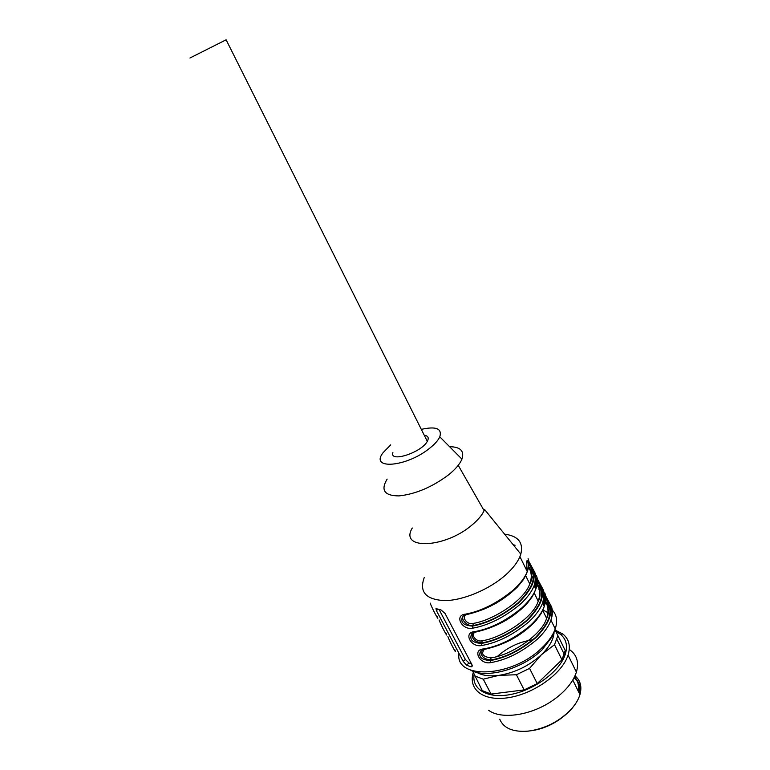 <?xml version="1.0" encoding="UTF-8"?>
<svg xmlns="http://www.w3.org/2000/svg" width="770" height="770" viewBox="0 0 770 770"><rect width="100%" height="100%" fill="white"/><g stroke="black" fill="none" stroke-linecap="round" stroke-linejoin="round"><path stroke-width="1.16" d="M189.94 58.01L226.12 39.799L189.94 58.01M424.27 435.262C428.149 435.82 429.159 437.851 427.311 441.345C421.546 452.567 389.129 463.001 392.902 452.567M463.29 615.885C460.325 619.629 468.006 626.867 473.213 625.519L472.953 623.431C467.072 625.23 460.768 616.481 466.61 614.585M472.27 633.383C471.596 639.023 474.897 642.18 482.184 642.854L481.924 640.765C476.322 642.459 469.96 634.307 475.273 632.199M484.282 649.408C480.788 653.932 482.954 656.762 490.779 657.888L491.039 659.977C505.919 657.349 520.722 649.851 535.468 637.473C547.759 624.528 552.244 614.171 548.933 606.423L547.095 605.875C548.423 609.128 548.259 613.276 546.604 618.31C541.984 635.086 510.01 655.626 490.779 657.888M462.616 616.481C460.152 622.391 463.482 625.587 472.597 626.068L473.213 625.519C488.161 622.632 503.147 615.047 518.181 602.746C530.78 589.935 535.506 579.829 532.368 572.428L530.501 571.869C531.752 574.978 531.493 578.982 529.731 583.881C524.726 600.205 492.242 620.803 472.953 623.431M528.162 558.847L528.085 558.654C529.529 561.965 529.26 566.297 527.277 571.648L525.477 576.008C523.812 578.597 525.458 577.567 517.296 587.106C503.012 600.975 486.053 610.148 466.399 614.633L465.571 614.133C453.8 614.951 462.039 630.717 472.838 628.156C488.517 625.317 504.302 617.367 520.193 604.315C527.219 597.78 531.868 591.562 534.12 585.662C536.055 580.243 536.286 575.845 534.813 572.466L533.88 571.792L532.368 572.428L528.74 566.556M471.606 633.979C469.238 639.764 472.559 642.902 481.577 643.402L482.184 642.854C497.093 640.101 511.992 632.555 526.872 620.216C539.318 607.337 543.928 597.106 540.704 589.522L538.846 588.973C540.136 592.159 539.924 596.23 538.22 601.197C533.408 617.752 501.183 638.32 481.924 640.765M536.555 576.085L536.478 575.902C537.961 579.3 537.739 583.708 535.824 589.137L532.465 596.432L526.872 603.796C512.935 618.089 495.793 627.531 475.446 632.122L474.647 631.641C462.886 632.363 471.028 647.926 481.818 645.491C497.468 642.786 513.147 634.894 528.884 621.804C535.833 615.23 540.405 608.954 542.59 602.977C544.457 597.491 544.64 593.015 543.129 589.55L542.224 588.896L540.704 589.522L537.239 583.92M480.48 651.266C478.209 656.925 481.529 660.006 490.442 660.525C505.621 657.955 520.79 650.323 535.939 637.627C548.519 624.326 553.043 613.748 549.501 605.903L548.933 606.423L545.632 601.072M481.144 650.66C480.557 656.184 483.858 659.293 491.039 659.977L490.442 660.525L490.692 662.614C506.304 660.044 521.896 652.2 537.46 639.071C544.342 632.478 548.837 626.145 550.954 620.091C552.764 614.527 552.889 609.975 551.339 606.442L545.555 595.749M439.025 609.436L465.359 659.447L468.978 663.009L471.567 663.961M464.012 615.403L462.789 616.318M472.838 628.156L472.597 626.068C487.843 623.228 503.195 615.5 518.653 602.881C531.55 589.724 536.315 579.406 532.946 571.918L528.99 563.476M472.982 632.901L471.769 633.816M481.818 645.491L481.577 643.402C496.785 640.698 512.05 633.017 527.354 620.36C540.088 607.135 544.727 596.683 541.272 589.012L537.441 580.811M458.949 653.316C454.704 679.958 511.973 677.725 541.859 647.916C548.529 641.535 552.995 635.183 555.237 628.849L550.954 620.091C552.427 614.566 552.263 609.801 550.473 605.788L549.501 605.903L545.786 597.934M481.847 650.188L480.644 651.102M466.582 665.193L470.932 666.81L472.039 666.656L471.904 664.597L444.973 613.334L441.037 609.975L435.984 608.589L436.407 610.6L463.213 661.401L466.582 665.193L468.978 663.009M534.813 572.466L528.807 561.34M543.129 589.55L537.239 578.655M545.632 596.211L551.339 606.442M544.842 593.121L544.775 592.948C546.296 596.423 546.122 600.908 544.274 606.413C542.099 612.41 537.547 618.695 530.607 625.269C514.909 638.369 499.239 646.251 483.599 648.937L484.378 649.389C505.197 644.808 522.464 635.144 536.17 620.389L541.041 613.671L544.274 606.413L542.59 602.977C544.092 597.501 543.976 592.813 542.224 588.896L537.306 579.127M483.599 648.937C471.875 649.553 479.912 664.934 490.692 662.614M513.176 544.727L515.12 545.237M531.165 574.68L533.11 578.674M437.322 616.587C439.997 623.373 431.835 607.944 430.18 603.083M446.148 633.296C448.891 640.178 440.825 624.932 439.092 619.946M454.878 649.861C457.65 656.704 449.68 641.689 447.89 636.597M424.251 577.519C418.986 591.976 425.849 599.676 444.858 600.619C463.184 600.446 489.364 589.454 505.611 574.997C512.599 568.741 517.373 562.62 519.923 556.623L520.818 554.15C523.61 542.609 518.2 535.949 504.6 534.159M412.297 527.989C398.802 550.155 445.224 548.615 472.607 524.486C478.228 519.702 482.058 515.082 484.099 510.635L484.571 509.471L520.818 554.15M457.553 454.724L453.761 450.902M387.137 479.084C380.476 490.192 384.423 495.803 398.976 495.909C415.675 494.109 432.249 487.054 448.698 474.753C455.532 469.18 459.94 463.973 461.923 459.141C464.579 451.028 460.46 446.879 449.584 446.687M390.708 444.877L383.142 452.625C369.34 469.989 406.233 467.313 429.525 448.342C434.752 444.203 438.178 440.363 439.795 436.811C442.24 428.543 436.08 426.07 421.315 429.371M497.555 656.281C507.911 647.127 519.673 641.641 532.84 639.822M574.545 676.801C577.924 680.536 579.107 685.233 578.106 690.882M574.054 677.764C578.751 681.662 580.541 686.927 579.425 693.558M576.836 680.093C579.81 683.885 580.744 688.524 579.646 694.011M575.508 703.77L571.465 709.189C557.047 724.127 540.242 731.529 521.049 731.404M499.749 719.228C503.561 728.295 513.032 732.27 528.172 731.154C545.574 728.69 560.175 721.095 571.975 708.371C575.922 703.78 578.568 699.189 579.945 694.607C582.091 686.667 580.436 680.41 574.988 675.829M569.261 649.447C576.826 654.577 579.204 662.133 576.403 672.114L576.191 672.768C572.707 682.586 564.988 691.739 553.014 700.219C531.348 715.551 501.154 719.883 488.526 710.21M555.16 630.091L562.841 634.018C569.03 639.033 570.782 646.059 568.068 655.077L567.856 655.722C561.85 673.692 534.111 693.616 508.912 697.601C483.647 701.817 467.967 689.66 473.252 672.595M555.921 631.564L560.358 634.23C566.393 639.158 567.962 646.059 565.065 654.933C559.492 671.353 534.948 689.612 511.588 694.309C488.18 699.179 471.779 689.776 474.05 674.655M555.026 629.822L565.247 650.506L561.946 659.803L554.515 644.692L541.31 654.837L529.558 668.389L537.229 683.587L561.946 659.803M537.229 683.587L524.149 689.901L516.4 674.751L498.873 675.367L483.262 679.178L491.058 694.068L524.149 689.901M491.058 694.068L482.299 690.623L472.664 671.084M529.558 668.389L516.4 674.751M483.262 679.178L474.522 675.858M557.904 635.491L554.515 644.692M554.015 633.142C553.255 640.13 549.02 647.368 541.31 654.837C528.98 665.963 514.832 672.807 498.873 675.367C489.595 676.532 482.232 675.54 476.794 672.383M483.599 609.33L496.737 602.872M526.757 560.916L526.767 570.618M535.641 579.781L535.285 588.03M544.024 597.154L543.697 605.239M527.335 560.406C528.547 563.274 528.49 566.932 527.152 571.398M535.756 577.712C536.979 580.638 536.95 584.343 535.67 588.829M544.13 594.96C545.314 597.915 545.295 601.62 544.101 606.057M549.751 613.757L542.985 609.907M472.26 665.588L470.932 666.81M438.092 609.128L436.407 610.6M463.213 661.401L465.359 659.447M519.923 556.623L527.277 571.648C524.957 577.49 520.25 583.66 513.157 590.176C497.141 603.189 481.279 611.178 465.571 614.133M528.875 561.821L533.88 571.792C535.583 575.623 535.67 580.243 534.12 585.662L535.824 589.137C533.581 595.056 528.952 601.293 521.935 607.828C506.082 620.889 490.317 628.83 474.647 631.641M470.595 670.141C486.111 679.053 522.195 669.217 542.022 649.88L552.899 635.722L555.237 628.849C557.913 620.678 556.7 614.21 551.599 609.416M549.328 607.655L547.297 606.471M226.12 39.799L427.311 441.345M528.557 567.529L531.416 572.543C532.051 577.856 531.483 581.639 529.731 583.881L525.669 575.613M537.065 584.931L539.731 589.637C540.444 594.989 539.943 598.848 538.22 601.197L534.264 593.131M545.468 602.121L547.951 606.519C548.74 611.929 548.298 615.856 546.604 618.31L542.744 610.437M462.664 616.298L466.1 614.691M471.644 633.797L475.138 632.18M480.509 651.083L484.08 649.457M458.237 465.321L484.099 510.635M439.795 436.811L461.923 459.141M571.465 709.189L571.975 708.371M572.784 680.054L579.945 694.607M568.068 655.077L576.403 672.114M560.358 634.23L562.841 634.018M556.912 639.341L564.294 654.404"/></g></svg>
